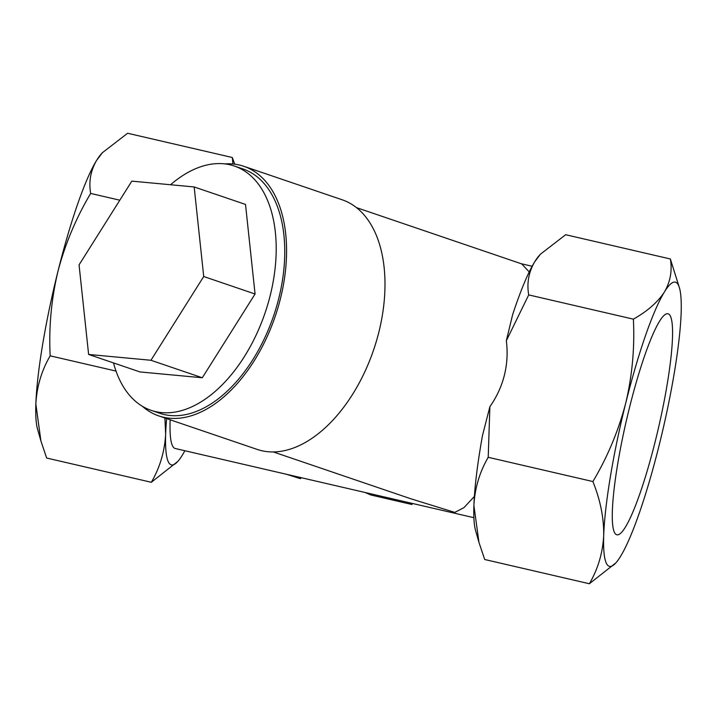 <?xml version="1.0" encoding="UTF-8"?>
<svg xmlns="http://www.w3.org/2000/svg" width="717" height="717" viewBox="0 0 717 717"><rect width="100%" height="100%" fill="white"/><g stroke="black" fill="none" stroke-linecap="round" stroke-linejoin="round"><path stroke-width="1.08" d="M615.159 533.618A113.42 16.464 103 0 0 616.754 534.748A113.42 16.464 103 0 0 656.906 434.565A113.42 16.464 103 0 0 669.687 314.924A113.42 16.464 103 0 0 667.939 313.759A113.42 16.464 103 0 0 627.814 414.48A113.42 16.464 103 0 0 615.159 533.618M589.374 583.746L484.701 559.502L478.965 542.437L473.901 505.494A145.874 21.169 103 0 1 482.469 435.613L489.881 406.673C496.756 396.851 501.595 386.346 504.392 375.161C507.17 363.976 507.815 352.495 506.327 340.736L512.583 314.844A145.874 21.169 103 0 1 534.631 261.911L540.484 254.141L565.677 234.719L670.35 258.971C672.358 270.659 670.386 281.664 664.426 291.971C657.785 302.153 647.433 311.214 633.38 319.155C634.805 347.655 632.242 375.69 625.699 403.259C618.377 431.042 607.442 457.141 592.896 481.546C600.362 500.099 603.965 518.104 603.696 535.554C602.755 552.906 597.978 568.966 589.374 583.746L615.822 562.935A145.874 21.169 103 0 0 620.42 556.562A145.874 21.169 103 0 0 659.147 445.275A145.874 21.169 103 0 0 681.15 312.979A145.874 21.169 103 0 0 679.501 288.037A145.874 21.169 103 0 0 664.426 291.971A145.874 21.169 103 0 0 625.699 403.259A145.874 21.169 103 0 0 603.696 535.554A145.874 21.169 103 0 0 607.362 564.906A145.874 21.169 103 0 0 615.822 562.935M529.236 271.94L521.689 263.883L356.474 207.625M224.833 163.897A131.847 78.108 108.8 0 1 243.798 166.29A131.847 78.108 108.8 0 1 280.472 298.496A131.847 78.108 108.8 0 1 158.789 415.914A131.847 78.108 108.8 0 1 142.307 406.234M243.798 166.29L342.215 199.801A131.847 78.108 108.8 0 1 378.89 332.007A131.847 78.108 108.8 0 1 257.206 449.425L158.789 415.914M170.556 184.744A129.042 76.441 108.8 0 1 234.334 166.03A129.042 76.441 108.8 0 1 270.228 295.422A129.042 76.441 108.8 0 1 151.135 410.339A129.042 76.441 108.8 0 1 113.519 362.936M234.334 166.03L242.893 168.943A129.042 76.441 108.8 0 1 278.788 298.335A129.042 76.441 108.8 0 1 159.694 413.261L151.135 410.339M170.171 419.786A129.042 18.732 103 0 0 173.353 447.202A129.042 18.732 103 0 0 175.253 448.51L473.892 517.692M273.285 451.934L410.841 498.781L454.802 512.404L463.989 507.609L474.376 496.46M164.901 417.993L165.645 434.09A145.874 21.169 103 0 0 169.311 463.433A145.874 21.169 103 0 0 177.771 461.461A145.874 21.169 103 0 0 182.369 455.089A145.874 21.169 103 0 0 184.869 450.742M166.622 418.576A145.874 21.169 103 0 0 165.645 434.09C164.704 451.432 159.936 467.493 151.323 482.281L177.771 461.461M234.746 164.184L232.299 157.498L232.9 163.978M540.484 254.141L539.229 255.539A145.874 21.169 103 0 0 534.631 261.911C528.671 272.218 526.699 283.224 528.707 294.911L506.327 340.736M592.896 481.546L488.214 457.303C479.61 472.082 474.833 488.143 473.901 505.494A145.874 21.169 103 0 0 475.55 530.437L478.965 542.437M488.214 457.303L489.881 406.673M301.454 477.746A131.847 19.135 -77 0 1 300.333 478.642L300.611 477.549M300.333 478.642L286.692 474.331M370.958 493.843L370.68 494.945L411.952 504.499L412.221 503.406M370.68 494.945L365.258 492.525M633.38 319.155L528.707 294.911M679.501 288.037L670.35 258.971M151.323 482.281L46.65 458.029L40.914 440.964L35.85 404.021C36.791 386.678 41.559 370.608 50.172 355.829C48.711 327.705 51.274 299.67 57.853 271.725C65.023 244.291 75.957 218.201 90.656 193.438C88.648 181.751 90.62 170.745 96.58 160.438L102.432 152.667L127.626 133.254L232.299 157.498M119.82 200.195L90.656 193.438M116.02 371.083L50.172 355.829M102.432 152.667L101.178 154.065A145.874 21.169 103 0 0 96.58 160.438A145.874 21.169 103 0 0 57.853 271.725A145.874 21.169 103 0 0 35.85 404.021A145.874 21.169 103 0 0 37.499 428.963L40.914 440.964M194.164 186.949L245.51 204.435L255.064 294.006L202.293 377.76L139.967 371.935L88.621 354.449L150.946 360.275L203.718 276.52L194.164 186.949L131.829 181.132L79.058 264.887L88.621 354.449M255.064 294.006L203.718 276.52M202.293 377.76L150.946 360.275M521.268 263.739L532.131 266.258"/></g></svg>
